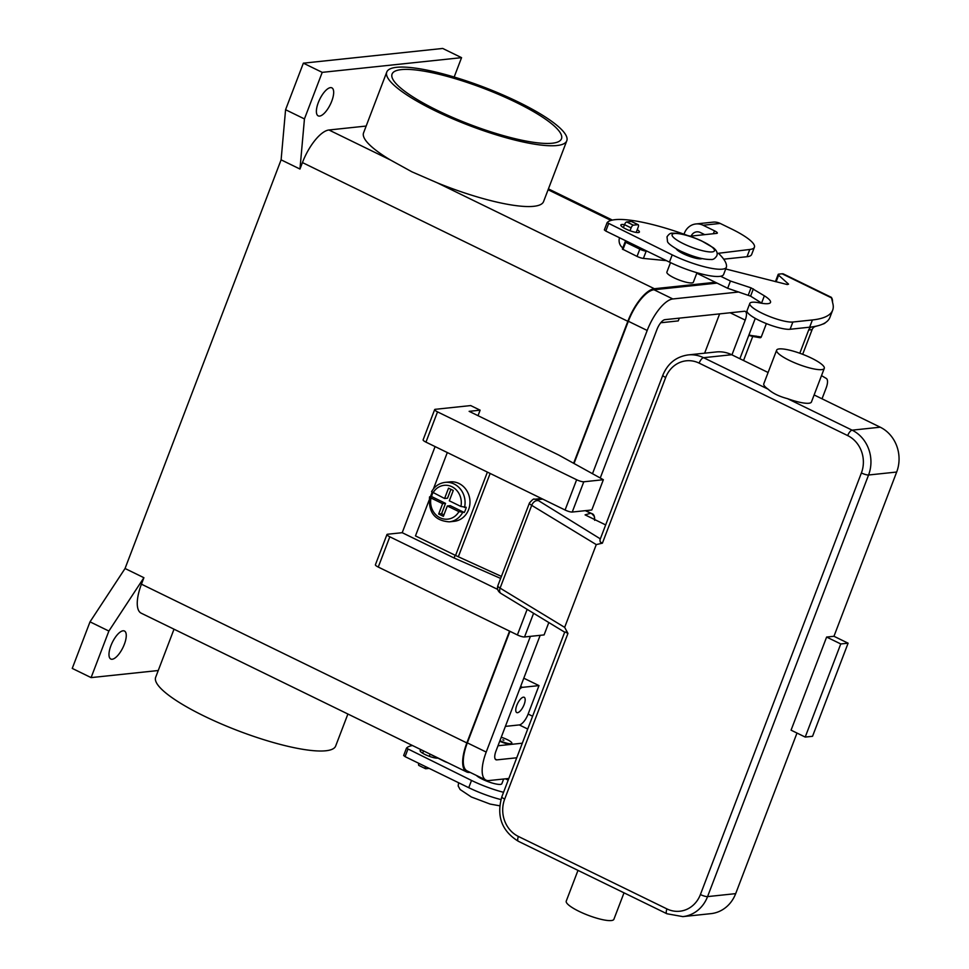 <?xml version="1.0" encoding="UTF-8"?>
<svg xmlns="http://www.w3.org/2000/svg" width="969" height="969" viewBox="0 0 969 969"><rect width="100%" height="100%" fill="white"/><g stroke="black" fill="none" stroke-linecap="round" stroke-linejoin="round"><path stroke-width="1.45" d="M832.662 310.201L829.9 317.432A198.354 42.248 -159.1 0 1 809.648 327.195L790.098 329.266A24.37 5.196 -159.1 0 1 782.467 328.564A24.37 5.196 -159.1 0 1 758.218 319.94A24.37 5.196 -159.1 0 1 747.051 310.674L749.812 303.43A24.37 5.196 20.9 0 0 760.992 312.696A24.37 5.196 20.9 0 0 785.241 321.32A24.37 5.196 20.9 0 0 792.86 322.023L812.422 319.952A198.354 42.248 20.9 0 0 832.662 310.201A198.354 42.248 20.9 0 0 832.795 303.37L831.426 297.374L783.521 274.009A15.867 5.996 116 0 0 782.104 273.791L778.761 274.142A5.669 1.211 20.9 0 0 778.18 274.421A5.669 1.211 20.9 0 0 778.628 275.22L788.56 284.159L787.228 284.535L725.708 268.97M816.649 326.068L815.292 326.492A5.669 5.111 -96 0 0 812.095 329.642L802.683 354.303M825.576 322.532A5.669 5.111 84 0 1 823.493 323.876L822.511 324.191M748.867 335.153L761.246 336.982M505.479 778.822L508.192 780.154M429.582 753.955L444.238 761.283A5.669 1.211 20.9 0 0 447.412 762.567M435.796 757.164L435.469 758.012M429.146 768.369L425.754 768.732A2.834 1.066 -64 0 1 425.5 768.683A2.834 1.066 -64 0 1 425.415 766.552M418.814 763.33A2.834 1.066 116 0 0 418.899 765.462A2.834 1.066 116 0 0 419.153 765.51M423.55 750.914L422.666 753.216M429.315 756.317L430.066 754.366M821.506 375.621L826.315 378.455A11.337 4.288 116 0 1 826.121 388.06L822.027 398.804M748.928 334.995L752.634 335.795M756.147 336.086L752.731 336.449L748.795 335.347M766.37 323.598L761.295 336.885A1.417 1.272 84 0 1 759.938 337.709L752.731 336.449L743.538 360.516M799.8 353.237L808.679 329.993A5.669 5.111 84 0 1 811.562 326.965M831.402 297.398L832.056 298.646A15.867 5.996 -64 0 1 832.516 302.292M720.633 276.25L730.432 281.034L751.048 287.854L764.359 295.811A25.509 5.426 -159.1 0 1 770.512 302.413A25.509 5.426 -159.1 0 1 759.926 302.934A24.37 5.196 20.9 0 0 749.812 303.43M626.386 241.099L627.209 241.56L625.259 241.765L625.708 242.274L639.806 249.154A5.669 1.211 20.9 0 0 646.166 251.189L647.268 251.286M622.813 247.907A8.503 7.655 84 0 1 619.518 237.756M761.985 303.309A25.509 5.426 20.9 0 0 761.586 303.055L750.587 296.139L727.671 288.277L696.796 273.21M666.466 260.649L643.404 258.42A5.669 1.211 -159.1 0 1 637.033 256.397L622.377 249.069L625.187 241.947M730.432 281.034L727.671 288.277M636.173 232.427L638.196 227.134A2.834 1.066 116 0 0 638.208 224.723A2.834 1.066 116 0 0 637.953 224.675L633.314 225.171A2.834 1.066 116 0 0 631.11 227.885L630.007 230.743M623.37 227.63L624.496 224.663A2.834 1.066 -64 0 1 626.713 221.949L631.352 221.465A2.834 1.066 -64 0 1 631.606 221.501A2.834 1.066 -64 0 1 631.8 221.671M585.651 510.627L591.671 513.57L594.203 516.198L594.748 519.59M596.274 544.602L564.661 627.367L500.101 588.11A8.503 1.805 -159.1 0 1 497.836 585.785L529.437 503.008A8.503 1.805 20.9 0 0 531.702 505.346L596.274 544.602L602.415 543.161L600.223 541.962L599.956 539.866L662.832 375.209A5.669 1.211 20.9 0 0 663.062 375.79A5.669 1.211 20.9 0 0 665.679 377.486A28.331 25.533 84 0 1 699.134 363.121L847.693 435.59A28.331 25.533 84 0 1 861.393 472.957L700.405 894.557A5.669 1.211 20.9 0 0 704.451 896.119A5.669 1.211 20.9 0 0 707.564 896.604L868.563 475.004A5.669 1.211 -159.1 0 1 865.45 474.507A5.669 1.211 -159.1 0 1 861.393 472.957M565.23 631.982L567.955 633.411L564.661 627.367M577.984 870.38L566.247 901.097A25.509 5.426 20.9 0 0 583.471 913.379A25.509 5.426 20.9 0 0 611.294 920.55A25.509 5.426 20.9 0 0 613.898 919.29L624.012 892.837M700.405 894.557A28.331 25.533 84 0 1 666.951 908.922L518.391 836.453A5.669 2.144 116 0 0 517.712 840.038A5.669 2.144 116 0 0 518.354 841.286L666.902 913.755L682.842 916.613A34 30.645 -96 0 0 707.564 896.604L735.677 893.636L796.99 733.061M821.676 369.625A25.509 5.426 20.9 0 0 824.28 368.365A25.509 5.426 20.9 0 0 807.056 356.095A25.509 5.426 20.9 0 0 779.233 348.913A25.509 5.426 20.9 0 0 776.629 350.172A25.509 5.426 20.9 0 0 793.853 362.454A25.509 5.426 20.9 0 0 821.676 369.625M824.28 368.365L811.441 401.99A25.509 5.426 -159.1 0 1 808.836 403.249A25.509 5.426 -159.1 0 1 787.555 398.671C779.149 396.454 772.668 393.293 768.114 389.187A25.509 5.426 -159.1 0 1 763.79 383.797L776.629 350.172M826.618 637.057L840.765 643.949L805.215 737.07L791.067 730.166L826.618 637.057L833.958 636.282L848.105 643.186L840.765 643.949M848.105 643.186L812.543 736.295L805.215 737.07M833.958 636.282L896.676 472.036A34 30.645 -96 0 0 880.227 427.196L814.13 394.952M768.102 372.496L731.668 354.727A34 30.645 -96 0 0 716.248 351.953L688.135 354.92A34 30.645 -96 0 1 703.555 357.694A5.669 2.144 116 0 0 701.253 359.39A5.669 2.144 116 0 0 699.134 363.121M682.842 916.613L710.955 913.646A34 30.645 -96 0 0 735.677 893.636M585.361 510.663L590.678 513.255L585.082 514.878L605.661 524.919M429.861 496.734L429.57 496.879C428.31 512.444 434.875 520.753 449.265 521.843L454.158 521.322A19.84 17.878 -96 0 0 468.584 509.646A19.84 17.878 -96 0 0 449.991 481.872L445.098 482.38C439.211 483.168 434.693 486.256 431.556 491.683L444.589 498.502L448.538 488.158L453.262 490.459L449.313 500.803L460.905 506.46L466.222 507.308A19.84 17.878 84 0 1 465.399 509.985A19.84 17.878 84 0 1 464.248 512.492L458.931 511.632L447.339 505.975L443.378 516.32L438.666 514.018L442.615 503.674L431.023 498.018L429.861 496.734L431.568 496.552A19.84 17.878 84 0 1 432.392 493.875A19.84 17.878 84 0 1 432.852 492.773M401.323 69.611A90.674 19.319 -159.1 0 1 500.246 95.107A90.674 19.319 -159.1 0 1 561.487 138.773A90.674 19.319 -159.1 0 1 552.233 143.23A90.674 19.319 -159.1 0 1 453.322 117.733A90.674 19.319 -159.1 0 1 392.07 74.068A90.674 19.319 -159.1 0 1 401.323 69.611M347.895 714.02L335.662 746.033A96.343 20.519 -159.1 0 1 204.108 716.055A96.343 20.519 -159.1 0 1 155.658 677.295L174.02 629.196M518.342 102.036A96.343 20.519 -159.1 0 1 566.792 140.784A96.343 20.519 -159.1 0 1 435.226 110.805A96.343 20.519 -159.1 0 1 386.776 72.045A96.343 20.519 -159.1 0 1 518.342 102.036M566.792 140.784L543.573 201.576A96.343 20.519 -159.1 0 1 437.394 182.887L411.922 171.828L390.289 159.909A96.343 20.519 -159.1 0 1 363.569 132.838L386.776 72.045M523.43 697.171A8.503 3.21 -64 0 1 524.193 697.292A8.503 3.21 -64 0 1 523.769 705.444A8.503 3.21 -64 0 1 517.507 712.699A8.503 3.21 -64 0 1 516.743 712.578A8.503 3.21 -64 0 1 517.167 704.427A8.503 3.21 -64 0 1 523.43 697.171M503.65 779.015L501.857 783.691A14.172 3.016 -159.1 0 1 500.416 784.393A14.172 3.016 -159.1 0 1 482.514 779.282A14.172 3.016 -159.1 0 1 476.348 775.418M502.887 739.819L503.868 740.268L502.887 739.819M499.931 740.691A9.072 1.926 20.9 0 0 510.905 743.732A9.072 1.926 20.9 0 0 511.838 743.284A9.072 1.926 20.9 0 0 501.239 737.276M499.738 741.212A9.072 1.926 20.9 0 0 510.711 744.24A9.072 1.926 20.9 0 0 511.632 743.804L511.838 743.284M676.156 248.718A14.172 3.016 20.9 0 0 683.218 253.708A14.172 3.016 20.9 0 0 701.12 258.808A14.172 3.016 20.9 0 0 702.028 258.602M670.512 262.623L666.878 272.107A14.172 3.016 20.9 0 0 676.447 278.927A14.172 3.016 20.9 0 0 691.914 282.912A14.172 3.016 20.9 0 0 693.356 282.221L696.977 272.725M330.465 87.634A15.589 5.887 -64 0 1 331.87 87.852A15.589 5.887 -64 0 1 331.083 102.799A15.589 5.887 -64 0 1 319.6 116.086A15.589 5.887 -64 0 1 318.207 115.868A15.589 5.887 -64 0 1 318.983 100.909A15.589 5.887 -64 0 1 330.465 87.634M123.051 630.795A15.589 5.887 -64 0 1 124.456 631.013A15.589 5.887 -64 0 1 123.669 645.96A15.589 5.887 -64 0 1 112.186 659.247A15.589 5.887 -64 0 1 110.793 659.029A15.589 5.887 -64 0 1 111.568 644.082A15.589 5.887 -64 0 1 123.051 630.795M624.484 224.699A9.92 2.108 20.9 0 0 620.85 224.99A9.92 2.108 20.9 0 0 625.841 228.975A9.92 2.108 20.9 0 0 639.383 232.063A9.92 2.108 20.9 0 0 637.227 229.653M437.758 758.121A9.92 2.108 -159.1 0 1 425.137 754.56A9.92 2.108 -159.1 0 1 420.146 750.563A9.92 2.108 -159.1 0 1 421.769 750.054M429.061 500.331L415.471 535.905L455.563 555.455A29.748 6.335 20.9 0 0 458.337 556.763L501.409 576.41M455.139 555.249L454.086 557.999L402.208 532.696L435.093 446.588M503.553 792.303A39.668 8.455 -159.1 0 1 471.515 780.445L406.447 748.201A85.006 18.108 -159.1 0 1 412.455 745.512M500.912 799.57A39.668 8.455 -159.1 0 1 468.742 787.688L405.078 756.632L403.661 755.493L406.411 748.298M754.403 247.24A45.337 9.654 -159.1 0 1 749.776 249.469L747.014 256.712A45.337 9.654 -159.1 0 0 751.641 254.484L754.403 247.24A45.337 9.654 -159.1 0 0 731.607 228.999L720.209 223.439A15.867 14.293 -96 0 0 713.014 222.143L695.899 223.96A15.867 14.293 84 0 0 684.356 233.299L684.017 234.207M704.729 234.643L700.333 232.499A7.934 7.146 -96 0 0 696.735 231.845A7.934 7.146 -96 0 0 691.139 236.073M749.776 249.469L718.392 253.284A113.349 24.14 -159.1 0 1 726.496 266.741A39.668 8.455 -159.1 0 1 726.387 267.214A39.668 8.455 -159.1 0 1 672.207 254.871L607.139 222.628A85.006 18.108 -159.1 0 1 687.929 235.624L690.364 236.157L716.769 233.372A5.669 1.211 20.9 0 0 717.339 233.093A5.669 1.211 20.9 0 0 714.492 230.816L703.094 225.256A15.867 14.293 84 0 0 695.899 223.96M726.387 267.214L723.625 274.457A39.668 8.455 -159.1 0 1 669.446 262.102L605.782 231.046L604.353 229.907L607.115 222.664L604.377 229.871M747.014 256.712L723.686 259.183M158.238 670.524L91.098 677.61L72.239 668.404L90.02 621.844L125.049 568.5L281.107 159.837L285.576 109.715L303.358 63.167L442.7 48.45L461.559 57.655L454.158 77.035M303.358 63.167L322.217 72.36L461.559 57.655M285.576 109.715L304.448 118.921L322.217 72.36M281.107 159.837L299.966 169.042L304.448 118.921M125.049 568.5L143.909 577.706L141.438 584.174L466.852 742.92L509.549 631.11M573.636 463.279L627.839 321.308A34 12.851 -64 0 1 654.366 288.726L715.388 282.282M299.966 169.042L302.437 162.574A34 12.851 -64 0 1 328.951 129.991L366.149 126.055M90.02 621.844L108.879 631.049L143.909 577.706M91.098 677.61L108.879 631.049M470.086 772.366L469.662 772.402A34 12.851 -64 0 1 466.61 771.93L141.195 613.183A34 12.851 -64 0 1 141.438 584.174M466.61 771.93A34 12.851 -64 0 1 466.852 742.92M530.394 636.354L486.208 752.065A32.873 12.415 116 0 0 485.966 780.106L467.106 770.912A32.873 12.415 -64 0 1 467.337 742.86L509.936 631.303M574.023 463.497L628.336 321.26A32.873 12.415 -64 0 1 653.966 289.755L717.06 283.105M485.966 780.106A32.873 12.415 116 0 0 488.921 780.566L508.834 778.47M739.868 358.724L755.008 319.08A32.873 12.415 116 0 0 755.275 318.377M758.969 302.752A32.873 12.415 116 0 0 759.042 301.456M738.887 291.984L672.837 298.961A32.873 12.415 116 0 0 647.195 330.465L592.495 473.708M516.743 757.782L496.831 759.878A10.199 3.852 -64 0 1 495.91 759.732A10.199 3.852 -64 0 1 495.983 751.036L540.169 635.325M587.444 511.511L587.868 510.397M600.247 477.996L656.982 329.436A10.199 3.852 -64 0 1 664.928 319.661L744.386 311.267A10.199 3.852 -64 0 1 745.294 311.412A10.199 3.852 -64 0 1 745.222 320.109L731.958 354.86M704.633 353.176L719.628 313.883M497.993 745.767L522.315 743.199M523.793 678.191L538.994 685.604L528.129 714.056A11.337 4.288 -64 0 1 519.287 724.921L505.394 726.387M679.317 318.135L678.252 320.909L661.754 322.653A8.503 3.21 116 0 1 660.991 322.532L660.943 322.507A8.503 3.21 116 0 0 660.991 322.532M519.566 689.274A8.503 3.21 -64 0 1 522.497 687.348L538.994 685.604M480.127 410.178L469.129 411.341L558.725 455.042L603.36 479.716L583.798 481.787A5.669 1.211 -159.1 0 1 576.64 479.74L437.516 411.873A5.669 1.211 -159.1 0 1 434.669 409.596A5.669 1.211 -159.1 0 1 435.251 409.318L470.692 405.575L480.127 410.178L478.02 415.677M497.666 589.406L389.817 536.802A5.669 1.211 -159.1 0 1 386.958 534.525A5.669 1.211 -159.1 0 1 387.539 534.246L402.208 532.696M386.958 534.525L375.403 564.782A5.669 1.211 20.9 0 0 378.261 567.059L517.385 634.937A5.669 1.211 20.9 0 0 524.544 636.972L544.093 634.913L548.817 622.534M434.669 409.596L423.114 439.853A5.669 1.211 20.9 0 0 425.96 442.13L565.084 510.009A5.669 1.211 20.9 0 0 572.243 512.044L591.805 509.985L603.36 479.716M500.634 578.42L454.086 557.999M450.912 489.321L447.521 498.199L444.589 498.502M431.568 496.552L445.546 503.371L441.598 513.715L443.947 514.854M447.339 505.975L450.27 505.673L464.248 512.492M438.666 514.018L441.598 513.715M442.615 503.674L445.546 503.371M447.303 452.547L433.434 488.873M432.113 492.349L430.454 496.661M792.86 322.023L790.098 329.266M760.568 337.636L759.938 337.709M831.317 297.798L782.104 273.791M764.359 295.811L761.586 303.055M753.349 288.895L750.587 296.139M751.048 287.854L748.286 295.097M646.166 251.189L643.404 258.42M639.806 249.154L637.033 256.397M625.708 242.274L622.946 249.517M778.628 275.22L776.145 281.725M812.422 319.952L809.648 327.195M637.953 224.675L631.352 221.465M633.314 225.171L626.713 221.949M631.11 227.885L624.496 224.663M815.292 326.492L813.415 326.698M812.095 329.642L808.679 329.993M600.332 538.861L536.996 499.725A5.669 5.111 -96 0 0 534.428 499.253L541.526 498.514M536.996 499.725L542.761 499.108M537.468 500.634A5.669 3.61 121.3 0 0 534.21 501.821A5.669 3.61 121.3 0 0 531.702 505.346L500.101 588.11A5.669 3.61 121.3 0 0 499.81 591.914A5.669 3.61 121.3 0 0 500.937 593.428L564.697 632.188M518.391 836.453A28.331 25.533 84 0 1 504.692 799.086A5.669 1.211 -159.1 0 1 502.063 797.39A5.669 1.211 -159.1 0 1 501.833 796.809C496.31 816.237 501.821 831.063 518.354 841.286M504.692 799.086L567.955 633.411M602.415 543.161L665.679 377.486M666.951 908.922A5.669 2.144 116 0 0 666.26 912.507A5.669 2.144 116 0 0 666.902 913.755M880.227 427.196L852.114 430.163A5.669 2.144 116 0 0 849.801 431.859A5.669 2.144 116 0 0 847.693 435.59M896.676 472.036L868.563 475.004A34 30.645 -96 0 0 852.114 430.163L787.555 398.671M731.668 354.727L703.555 357.694L768.114 389.187M464.514 507.49A19.84 17.878 -96 0 0 445.098 482.38M674.412 233.505A22.675 4.833 20.9 0 0 683.496 243.74A22.675 4.833 20.9 0 0 712.142 251.916A22.675 4.833 20.9 0 0 703.058 241.681A22.675 4.833 20.9 0 0 674.412 233.505M405.078 756.632L407.84 749.388M468.742 787.688L471.515 780.445M714.492 230.816L713.378 233.723M672.207 254.871L669.446 262.102M608.544 223.803L605.782 231.046M720.209 223.439L703.094 225.256M302.437 162.574L627.839 321.308M328.951 129.991L390.289 159.909M437.394 182.887L654.366 288.726M672.837 298.961L653.966 289.755M496.831 759.878L495.232 759.102M745.222 320.109L730.166 312.769M486.208 752.065L467.337 742.86M647.195 330.465L628.336 321.26M532.599 716.236L528.129 714.056M527.717 729.027L519.287 724.921M522.497 687.348L520.644 686.452M548.091 189.742L611.015 220.435M378.261 567.059L389.817 536.802M517.385 634.937L527.148 609.356M524.544 636.972L533.592 613.28M572.243 512.044L583.798 481.787M565.084 510.009L576.64 479.74M425.96 442.13L437.516 411.873M449.265 521.843A19.84 17.878 -96 0 0 462.54 512.662M431.023 498.018A17.006 15.322 -96 0 0 440.035 517.761A17.006 15.322 -96 0 0 458.931 511.632M460.905 506.46A17.006 15.322 -96 0 0 451.893 486.717A17.006 15.322 -96 0 0 432.998 492.846M455.563 555.455L487.395 472.097M458.337 556.763L490.144 473.453M425.5 768.683L418.899 765.462M622.377 249.069L625.138 241.826M775.418 281.664L778.18 274.421M631.606 221.501L638.208 224.723M662.832 375.209C667.738 363.436 676.18 356.677 688.135 354.92M501.833 796.809L564.709 632.151M500.937 593.428C497.921 591.453 496.891 588.91 497.836 585.785M594.663 520.329C594.809 516.247 593.803 513.994 591.671 513.57M534.428 499.253C534.028 498.369 532.356 499.616 529.437 503.008M458.567 782.722L458.192 786.004L460.142 789.541L471.334 796.978L490.096 804.064L499.689 805.796M716.781 255.84C715.001 258.566 713.136 259.777 711.173 259.486C703.736 259.656 694.107 257.112 682.285 251.843C678.506 250.341 668.198 244.382 667.508 241.608L667.011 236.836C668.792 234.098 670.657 232.887 672.607 233.19C680.044 233.008 689.674 235.552 701.495 240.833L713.245 247.701C716.721 250.402 717.896 253.115 716.781 255.84M403.661 755.493L406.423 748.25M548.418 188.882L612.372 220.084"/></g></svg>
